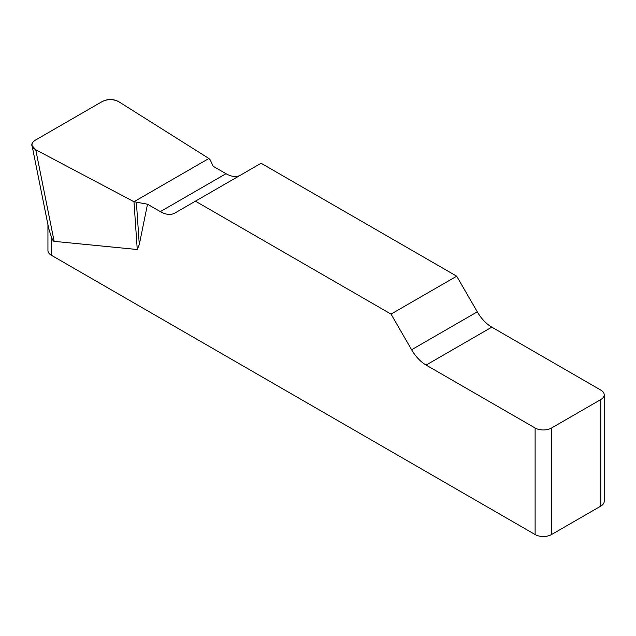 <?xml version="1.0" encoding="UTF-8"?>
<svg xmlns="http://www.w3.org/2000/svg" width="636" height="636" viewBox="0 0 636 636"><rect width="100%" height="100%" fill="white"/><g stroke="black" fill="none" stroke-linecap="round" stroke-linejoin="round"><path stroke-width="0.95" d="M240.464 175.17A29.025 16.759 60 0 1 226.011 173.7L213.179 166.29L210.206 159.882L208.878 158.483L118.86 101.768C113.407 98.978 107.85 98.906 102.197 101.553L35.37 140.135C32.826 141.677 31.721 143.498 32.054 145.604L35.751 149.754L133.981 201.731L147.504 204.212L160.336 211.621A29.025 16.759 -120 0 0 174.844 213.06L261.102 163.253L456.712 276.191L391.029 314.105L411.611 349.752A29.025 16.759 -120 0 0 426.12 365.072L535.115 427.996A11.607 6.702 0 0 0 551.539 427.996L551.539 534.542A11.607 6.702 180 0 1 535.115 534.542L51.333 255.235A11.607 6.702 180 0 1 47.938 250.497L47.938 224.651M604.2 394.821L604.2 501.367A11.607 6.702 180 0 1 600.797 506.105L600.797 399.559A11.607 6.702 0 0 0 604.2 394.821A11.607 6.702 0 0 0 600.797 390.083L491.803 327.15A29.025 16.759 60 0 1 477.286 311.831L456.712 276.191M147.504 204.212L139.284 244.614L137.249 249.511L54.147 241.354C53.337 241.259 52.398 239.764 51.333 236.862L51.333 255.235M391.029 314.105L195.427 201.175M48.829 228.944L51.333 236.862M600.797 506.105L551.539 534.542M600.797 399.559L551.539 427.996M136.406 202.494L139.284 244.614M133.981 201.731L137.249 249.511M35.799 149.786C30.592 146.622 30.464 143.394 35.433 140.103L102.134 101.585C107.842 98.723 113.431 98.795 118.908 101.8L208.878 158.483L133.981 201.731L35.799 149.786M535.115 534.542L535.115 427.996M411.611 349.752L477.286 311.831M491.803 327.15L426.12 365.072M160.336 211.621L226.011 173.7M35.751 149.754L54.147 241.354M32.15 146.065L48.789 228.912"/></g></svg>
